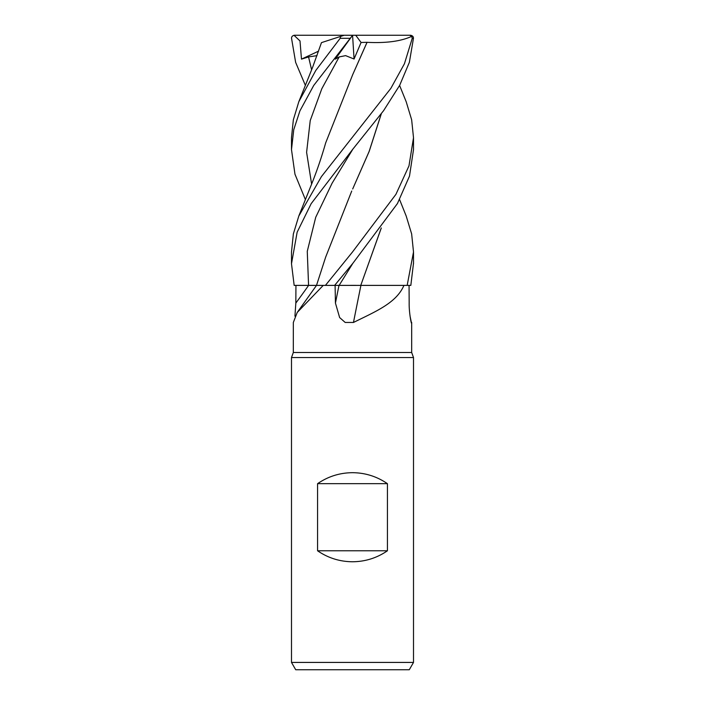 <?xml version="1.0" encoding="UTF-8"?>
<svg xmlns="http://www.w3.org/2000/svg" width="705" height="705" viewBox="0 0 705 705"><rect width="100%" height="100%" fill="white"/><g stroke="black" fill="none" stroke-linecap="round" stroke-linejoin="round"><path stroke-width="1.06" d="M399.603 199.594L406.177 215.994L411.641 233.91L413.509 251.985L407.164 285.393L360.757 285.393L403.939 285.393C396.351 303.132 375.395 311.566 353.469 322.467L345.186 322.449L339.625 317.541L335.439 303.088L335.095 285.393M297.219 312.465L316.51 285.393L323.243 285.393L297.219 312.465L293.333 322.467L293.324 352.5L411.676 352.5L413.509 357.532L413.509 662.427L291.491 662.427L295.721 669.75L409.279 669.75L413.509 662.427M410.063 316.157L411.526 323.278M411.006 321.595A1032.86 994.244 18.7 0 0 411.667 322.467C411.738 326.812 408.962 312.844 409.164 303.088L409.059 285.393M293.324 352.5L291.491 357.532L413.509 357.532M317.576 550.781L317.576 483.674C328.098 476.457 339.739 472.791 352.5 472.685C365.26 472.791 376.902 476.457 387.424 483.674L387.424 550.781C376.902 557.999 365.26 561.656 352.5 561.762C339.739 561.656 328.098 557.999 317.576 550.781L387.424 550.781M294.937 316.157L295.836 303.088L295.941 285.393L323.243 285.393M295.915 285.393L310.174 285.375M360.916 285.393A1032.86 89.861 -75.1 0 0 353.469 322.467M360.757 285.393L403.939 285.393M406.168 101.67L411.649 119.788L413.509 137.704L408.988 165.86L395.928 194.333L352.5 251.985L325.419 285.393L361.101 285.393M314.412 285.366L294.17 285.393L291.491 263.749L297.14 232.218L311.169 203.666L352.5 149.601L383.608 110.641L399.673 85.323L409.385 62.278L413.456 38.299C413.5 36.695 412.557 35.682 410.627 35.259M320.123 285.358L318.501 285.366M355.822 285.358L350.614 285.358M317.576 483.674L387.424 483.674M407.164 285.393L410.83 285.393L413.509 263.132M354.069 59.017L352.579 35.294L335.272 59.141L339.175 56.929L345.617 55.633L354.069 59.017L361.075 42.485L355.717 35.25L409.861 35.25L411.667 36.387L412.249 38.299L404.441 63.741L390.843 88.381L321.436 176.594L298.823 215.994L293.359 233.91L291.491 251.985L291.491 263.749M334.619 285.393L352.844 263.335L397.453 203.525L409.499 176.083L413.509 149.601L413.509 137.704M325.419 285.393L316.51 285.375L325.657 257.131L351.733 191.037M321.471 42.635L312.676 67.151L298.823 101.705L315.805 70.43L340.18 38.299L340.691 36.387L344.199 35.25L352.579 35.294M305.397 199.594L294.963 174.197L291.491 149.601L293.756 129.694L299.907 110.905L313.725 85.446L352.615 35.259M322.546 42.282L341.229 36.211M298.823 101.705L293.351 119.788L291.491 137.704L291.491 149.601M294.011 35.294L300.004 40.943L301.484 59.141L308.552 56.929L317.003 55.642M305.397 85.455L295.633 62.348L291.544 38.299C291.5 36.695 292.443 35.682 294.373 35.259M321.938 42.485L322.485 42.309M381.299 113.822L369.182 151.399L352.694 188.966L369.103 151.522L381.22 113.928M410.46 35.25L409.861 35.25M381.299 227.979L360.775 285.358L381.22 228.094M361.075 42.485L367.032 42.309L352.412 75.285M367.023 42.291L367.058 42.326C386.208 43.305 401.198 41.269 412.02 36.211M367.058 42.326L352.685 74.686L325.657 142.948C321.63 157.048 317.074 170.451 311.998 183.141L298.823 215.994M294.54 35.25L355.717 35.25M301.484 59.141L318.607 51.121M308.623 285.393A1028.057 989.626 -18.7 0 1 295.836 303.088M338.99 285.393A1028.057 89.447 -75.1 0 0 335.439 303.088M308.57 285.375L307.265 251.324L315.725 217.281L332.09 183.229L352.844 149.187M352.826 263.362L339.123 285.393M412.249 38.299L413.456 38.299M340.18 38.299L350.006 38.299M308.552 56.929L311.619 69.83M339.175 56.929L321.815 88.733L310.235 120.529L306.605 152.333L311.619 184.128M411.676 322.811L411.676 352.5M291.491 357.532L291.491 662.427M413.509 263.749L413.509 251.993M399.603 85.455L406.177 101.705"/></g></svg>
